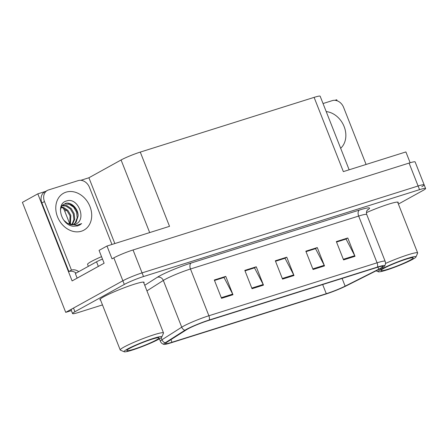 <?xml version="1.0" encoding="UTF-8"?>
<svg xmlns="http://www.w3.org/2000/svg" width="448" height="448" viewBox="0 0 448 448"><rect width="100%" height="100%" fill="white"/><g stroke="black" fill="none" stroke-linecap="round" stroke-linejoin="round"><path stroke-width="0.67" d="M63.185 208.057A15.837 12.701 -118.9 0 1 64.753 211.182L69.905 224.269M80.814 180.309L88.911 177.761L121.078 159.981A14.846 1.422 -21.5 0 1 140.28 152.09L169.523 226.335L106.982 246.025L99.07 250.398L104.121 263.228L72.111 280.924L37.811 193.844L45.64 191.38M140.28 152.09L314.104 97.373L343.347 171.618L405.894 151.934L410.15 162.747M421.786 186.682A14.846 1.422 158.5 0 0 424.155 184.839L415.128 161.924A14.846 1.422 158.5 0 0 409.074 163.078L133.045 249.967A14.846 1.422 158.5 0 0 113.842 257.852L112.034 258.854L106.982 246.025M398.401 204.07L423.226 190.344A14.846 1.422 158.5 0 0 425.6 188.507L424.155 184.839A14.846 1.422 158.5 0 0 418.102 185.993L142.072 272.882A14.846 1.422 158.5 0 0 122.87 280.767L65.727 312.357L71.378 310.582M65.727 312.357L22.4 202.367L37.811 193.844M334.953 100.313L336.722 99.758L337.126 100.783M314.104 97.373A14.846 1.422 -21.5 0 1 320.158 96.219L349.143 169.798M88.911 177.761L114.828 243.55M143.819 282.946A23.755 2.279 158.5 0 0 144.11 282.335A23.755 2.279 158.5 0 0 128.1 286.317A23.755 2.279 158.5 0 0 103.701 296.8A23.755 2.279 158.5 0 0 99.91 299.746A23.755 2.279 158.5 0 0 100.537 299.992M187.79 328.972A15.837 1.518 -21.5 0 1 208.27 320.561L376.449 267.618A15.837 1.518 -21.5 0 1 382.911 266.392A15.837 1.518 -21.5 0 1 378.756 269.203L345.134 286.138A15.837 1.518 -21.5 0 1 326.278 293.703L171.976 342.272A15.837 1.518 -21.5 0 1 165.514 343.504A15.837 1.518 -21.5 0 1 166.796 342.278L186.542 329.711A15.837 1.518 -21.5 0 1 187.79 328.972M186.267 329.454A17.814 1.708 158.5 0 0 184.856 330.282L165.11 342.849A17.814 1.708 158.5 0 0 163.89 344.378A17.814 1.708 158.5 0 0 170.94 342.843L325.242 294.274A17.814 1.708 158.5 0 0 346.455 285.768L380.078 268.834A17.814 1.708 158.5 0 0 384.692 265.922A17.814 1.708 158.5 0 0 377.485 267.047L209.3 319.99A17.814 1.708 158.5 0 0 186.267 329.454M424.155 184.839A14.846 1.422 158.5 0 0 418.102 185.993L142.072 272.882A14.846 1.422 158.5 0 0 122.87 280.767L73.483 308.073A14.846 1.422 158.5 0 0 71.114 309.91L72.559 313.578A14.846 1.422 158.5 0 0 78.613 312.424L102.474 304.914M336.532 242.049L346.041 239.053L354.726 255.69A3.959 2.335 72.5 0 1 355.012 256.306L347.788 237.978L336.347 241.578L343.571 259.913L355.012 256.306M336.521 242.015L345.722 239.12L347.788 237.978M306.023 251.653L315.532 248.657L324.218 265.294A3.959 2.335 72.5 0 1 324.503 265.91L317.279 247.582L305.838 251.182L313.062 269.511L324.503 265.91M306.012 251.619L315.213 248.724L317.279 247.582M214.497 280.465L224.006 277.469L232.691 294.106A3.959 2.335 72.5 0 1 232.971 294.722L225.753 276.388L214.312 279.994L221.53 298.323L232.971 294.722M214.486 280.431L223.686 277.536L225.753 276.388M245.006 270.861L254.514 267.865L263.2 284.502A3.959 2.335 72.5 0 1 263.48 285.118L256.262 266.79L244.821 270.39L252.039 288.719L263.48 285.118M244.994 270.827L254.195 267.932L256.262 266.79M275.514 261.257L285.023 258.261L293.709 274.898A3.959 2.335 72.5 0 1 293.989 275.514L286.77 257.186L275.33 260.786L282.548 279.115L293.989 275.514M275.503 261.223L284.704 258.328L286.77 257.186M397.958 202.95A23.755 2.279 158.5 0 0 398.25 202.339A23.755 2.279 158.5 0 0 366.408 212.643M425.6 188.507A14.846 1.422 158.5 0 0 419.546 189.661L143.511 276.545A14.846 1.422 158.5 0 0 124.314 284.435L74.928 311.735A14.846 1.422 158.5 0 0 72.559 313.578M66.802 200.906C78.361 196.879 87.634 221.138 74.536 224.465L71.758 224.823L67.497 223.401L76.961 225.288L81.631 223.569L77.795 225.893L73.209 226.234C60.682 225.019 55.423 203.19 66.802 200.906M73.22 224.745L76.076 222.342L78.103 216.087C78.434 208.583 71.008 201.555 65.509 203.37L61.695 206.158L62.821 204.966L64.697 204.058L69.283 204.249L73.657 207.2L76.58 212.167L77.19 217.857L75.253 222.796L73.17 224.75M61.695 206.158L60.379 209.916M63.851 220.259L67.497 223.401M70.353 224.633L70.829 215.342L67.911 210.375L63.538 207.424L61.225 206.976M69.815 224.482L70.011 215.796L67.088 210.829L62.714 207.878L61.001 207.48M72.234 224.823L74.726 219.223L74.116 213.528L71.193 208.561L66.819 205.61L62.294 205.414M71.803 224.823L73.903 219.677L73.293 213.982L70.375 209.014L65.996 206.063L62.003 205.738M76.171 273.073A9.895 7.941 61.1 0 0 68.88 271.522L41.871 202.961A9.895 7.941 -118.9 0 1 44.71 191.895L47.298 190.467A9.895 7.941 -118.9 0 1 48.474 189.963L78.221 180.6A9.895 7.941 -118.9 0 1 89.454 187.365L111.944 244.457M68.88 271.522L71.462 270.094L44.458 201.527A9.895 7.941 -118.9 0 1 47.298 190.467M71.462 270.094A9.895 7.941 -118.9 0 1 78.753 271.645M77.263 278.079A9.895 0.946 158.5 0 0 77.146 278.118L98.347 266.398A9.895 0.946 -21.5 0 1 99.355 265.866M102.48 259.067A9.895 0.946 158.5 0 0 96.538 261.811L75.337 273.532L77.146 278.118M79.464 225.187L81.631 223.569M331.447 124.88L335.216 134.45M323.042 103.538L332.36 100.604A9.895 7.941 -118.9 0 1 343.599 107.369L366.089 164.461M158.586 339.282A20.289 1.943 -21.5 0 1 138.628 347.922A20.289 1.943 -21.5 0 1 124.23 351.781A20.289 1.943 -21.5 0 1 127.316 349.126A20.289 1.943 -21.5 0 1 149.022 339.858A20.289 1.943 -21.5 0 1 161.806 336.974A20.289 1.943 -21.5 0 1 158.586 339.282M124.23 351.781L120.406 350.14A23.257 2.229 -21.5 0 1 120.226 349.978A23.257 2.229 -21.5 0 1 123.945 347.094A23.257 2.229 -21.5 0 1 154.022 334.734A23.257 2.229 -21.5 0 1 163.509 332.931A23.257 2.229 -21.5 0 1 163.486 333.166L161.806 336.974M133.902 349.205A17.321 1.658 -21.5 0 1 126.851 350.375A17.321 1.658 -21.5 0 1 135.817 345.386A17.321 1.658 -21.5 0 1 152.001 339.203A17.321 1.658 -21.5 0 1 158.934 337.736A17.321 1.658 -21.5 0 1 151.441 342.412A17.321 1.658 -21.5 0 1 133.902 349.205M101.539 256.67A22.271 2.134 158.5 0 0 87.567 264.37L88.346 266.342M412.726 259.286A20.289 1.943 -21.5 0 1 392.767 267.926A20.289 1.943 -21.5 0 1 378.37 271.785A20.289 1.943 -21.5 0 1 381.455 269.13A20.289 1.943 -21.5 0 1 403.161 259.862A20.289 1.943 -21.5 0 1 415.951 256.978A20.289 1.943 -21.5 0 1 412.726 259.286M385.493 263.463A23.257 2.229 -21.5 0 1 408.162 254.738A23.257 2.229 -21.5 0 1 417.648 252.935A23.257 2.229 -21.5 0 1 417.626 253.17L415.951 256.978M388.041 269.209A17.321 1.658 -21.5 0 1 380.99 270.379A17.321 1.658 -21.5 0 1 389.956 265.39A17.321 1.658 -21.5 0 1 406.14 259.202A17.321 1.658 -21.5 0 1 413.073 257.74A17.321 1.658 -21.5 0 1 405.58 262.41A17.321 1.658 -21.5 0 1 388.041 269.209M66.489 210.224L64.753 211.182M113.842 257.852L124.314 284.435M133.045 249.967L143.511 276.545M409.074 163.078L419.546 189.661M121.078 159.981L149.677 232.579M144.738 285.286L157.31 277.29A24.741 2.369 -21.5 0 1 191.257 262.987L359.442 210.05A4.95 2.918 -107.5 0 0 358.658 216.065L190.478 269.002A19.796 1.898 158.5 0 0 164.881 279.518A19.796 1.898 158.5 0 0 163.318 280.442L146.938 290.864M359.442 210.05A24.741 2.369 -21.5 0 1 367.186 210.263M366.733 214.525A19.796 1.898 158.5 0 0 358.658 216.065L377.076 262.808A19.796 1.898 -21.5 0 1 385.146 261.274L366.733 214.525C365.77 210.728 368.038 209.401 367.522 209.866M163.89 344.378C162.215 343.885 161.045 342.854 160.39 341.286A19.796 1.898 -21.5 0 1 161.986 339.752L181.731 327.186A19.796 1.898 -21.5 0 1 183.294 326.267A19.796 1.898 -21.5 0 1 208.891 315.75A4.95 2.918 72.5 0 1 209.3 319.99M184.856 330.282A4.95 4.418 57.5 0 1 181.731 327.186L163.318 280.442A4.95 4.418 -122.5 0 0 157.31 277.29M161.162 337.663L161.986 339.752A4.95 4.418 57.5 0 0 165.11 342.849M377.485 267.047A4.95 2.918 -107.5 0 0 377.076 262.808L208.891 315.75L190.478 269.002A4.95 2.918 -107.5 0 1 191.257 262.987M74.928 311.735L73.483 308.073M326.278 293.703L322.672 284.547M345.134 286.138L342.098 278.432M378.756 269.203L377.95 267.165M171.976 342.272L170.94 339.64M293.709 274.898L282.302 278.488M263.2 284.502L251.793 288.092M232.691 294.106L221.284 297.696M324.218 265.294L312.81 268.884M354.726 255.69L343.319 259.28M66.052 192.158A21.078 16.912 -118.9 0 1 89.992 206.567A21.078 16.912 -118.9 0 1 81.435 231.202A21.078 16.912 -118.9 0 1 57.501 216.793A21.078 16.912 -118.9 0 1 66.052 192.158M78.103 216.087A11.183 8.971 61.1 0 0 68.051 203.924M96.538 261.811L98.347 266.398M41.871 202.961L44.458 201.527M326.211 111.586A21.078 16.912 -118.9 0 1 344.131 126.571A21.078 16.912 -118.9 0 1 340.665 148.282M384.692 265.922C385.588 264.415 385.739 262.87 385.146 261.274M160.39 341.286L159.415 338.811M143.478 282.083L163.509 332.931M100.201 299.135L120.226 349.978M378.37 271.785L376.13 270.822M397.617 202.087L417.648 252.935"/></g></svg>
